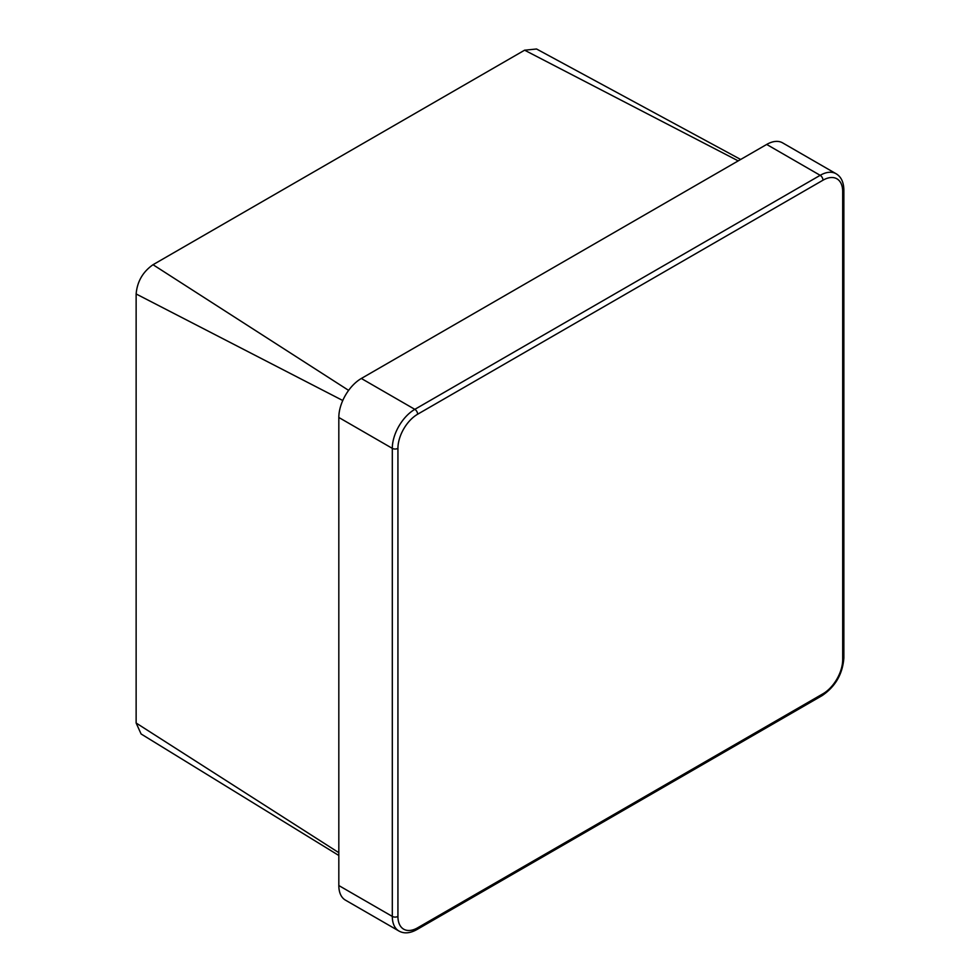 <?xml version="1.0" encoding="UTF-8"?>
<svg xmlns="http://www.w3.org/2000/svg" width="980" height="980" viewBox="0 0 980 980"><rect width="100%" height="100%" fill="white"/><g stroke="black" fill="none" stroke-linecap="round" stroke-linejoin="round"><path stroke-width="1.47" d="M338.823 855.479L141.083 733.959L136.134 723.02L338.823 852.673M342.755 400.502L136.134 293.963L136.134 723.02M136.134 293.963C137.212 281.579 142.847 271.828 153.027 264.71L348.611 390.371M738.222 160.879L524.606 50.188L153.027 264.71M524.606 50.188L536.55 49L740.66 159.471M397.929 916.423A27.869 16.084 120 0 0 417.639 927.803L822.992 693.767A27.869 16.084 120 0 0 842.69 659.638L842.69 191.578A27.869 16.084 120 0 0 822.992 180.198L417.639 414.221A27.869 16.084 120 0 0 397.929 448.362L397.929 916.423A3.981 2.303 180 0 1 392.306 916.423A31.85 18.387 -60 0 0 398.897 931L345.413 900.118A31.85 18.387 -60 0 1 338.823 885.54L392.306 916.423L392.306 448.362L338.823 417.48L338.823 885.54M338.823 417.48A31.85 18.387 -60 0 1 361.338 378.476L414.822 409.346L820.174 175.322L766.691 144.44L361.338 378.476M766.691 144.44A31.85 18.387 -60 0 1 782.616 142.872L836.099 173.742A31.85 18.387 -60 0 0 820.174 175.322A3.981 2.303 -120 0 1 822.992 180.198M397.929 448.362A3.981 2.303 180 0 1 392.306 448.362A31.85 18.387 -60 0 1 414.822 409.346A3.981 2.303 -120 0 1 417.639 414.221M836.099 173.742C841.11 176.719 843.694 182.121 843.866 189.949A3.981 2.303 180 0 1 842.69 191.578M843.866 189.949L843.866 658.009A3.981 2.303 180 0 1 842.69 659.638M843.866 658.009C842.641 674.007 835.413 686.539 822.159 695.592A3.981 2.303 -120 0 0 822.992 693.767M822.159 695.592L416.806 929.616A3.981 2.303 -120 0 0 417.639 927.803M398.897 931C403.981 933.854 409.946 933.389 416.806 929.616"/></g></svg>
